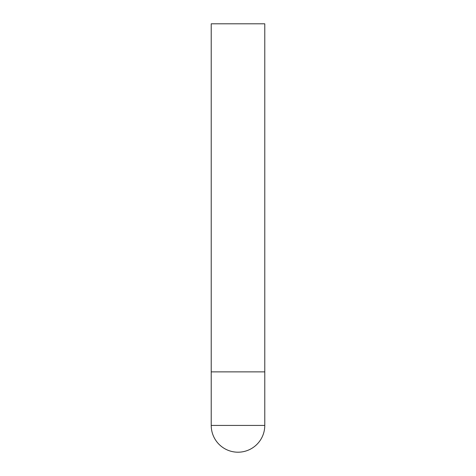 <?xml version="1.0" encoding="UTF-8"?>
<svg xmlns="http://www.w3.org/2000/svg" width="476" height="476" viewBox="0 0 476 476"><rect width="100%" height="100%" fill="white"/><g stroke="black" fill="none" stroke-linecap="round" stroke-linejoin="round"><path stroke-width="0.71" d="M211.225 425.425A26.775 26.775 0 0 0 238 452.2A26.775 26.775 0 0 0 264.775 425.425L211.225 425.425L211.225 371.875L264.775 371.875L211.225 371.875L211.225 23.8L264.775 23.8L264.775 425.425"/></g></svg>
